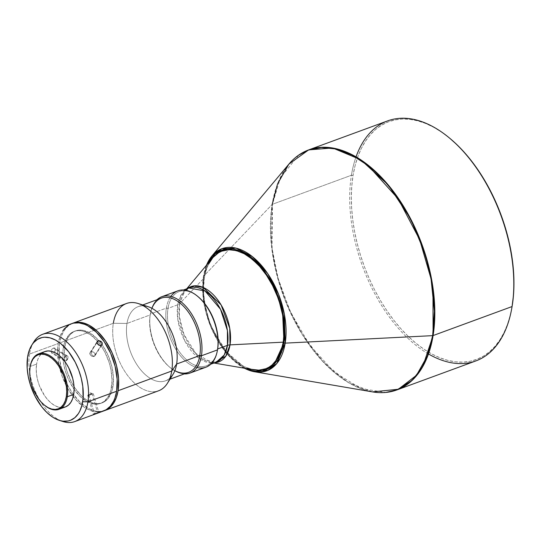<?xml version="1.0" encoding="UTF-8"?>
<svg xmlns="http://www.w3.org/2000/svg" width="541" height="541" viewBox="0 0 541 541"><rect width="100%" height="100%" fill="white"/><g stroke="black" fill="none" stroke-linecap="round" stroke-linejoin="round"><path stroke-width="0.41" stroke-dasharray="2.71 2.03" d="M61.174 420.851A46.499 26.807 69.8 0 1 29.525 354.057L27.645 356.749L29.525 354.057A46.499 26.807 -110.2 0 0 63.121 421.561M44.463 405.195A29.525 17.021 69.8 0 1 30.201 366.44L30.1 366.994L30.201 366.44A29.525 17.021 -110.2 0 0 44.68 405.378L44.247 405.013M94.1 356.384A2.908 2.178 32.7 0 0 95 355.68A2.908 2.178 32.7 0 0 94.317 352.746A2.908 2.178 32.7 0 0 91.01 351.846L96.913 342.642L91.01 351.846C94.912 352.299 95.946 353.814 94.1 356.384L91.929 355.085L91.01 351.846L91.929 355.085L94.1 356.384C90.198 355.924 89.164 354.416 91.01 351.846A2.908 2.178 32.7 0 0 90.11 352.543A2.908 2.178 32.7 0 0 90.793 355.484A2.908 2.178 32.7 0 0 94.1 356.384L101.147 345.415L94.1 356.384M88.852 394.829L93.309 393.733L92.2 394.288L97.752 413.074L98.327 412.614L94.398 413.615L88.852 394.829L90.029 392.888L92.2 394.288L93.268 393.706L90.029 392.888L88.852 394.829L87.757 395.336L90.029 392.888L92.2 394.288C93.958 393.408 92.842 393.591 88.852 394.829C87.087 395.701 88.21 395.525 92.2 394.288L87.737 395.383L88.852 394.829L94.398 413.615L93.586 414.284L97.752 413.074L92.2 394.288M93.309 393.733L98.881 412.58L94.398 413.615L93.397 414.278L94.675 414.068M65.988 355.863A2.908 1.914 -58.2 0 1 67.395 355.931A2.908 1.914 -58.2 0 1 67.916 358.5A2.908 1.914 -58.2 0 1 65.738 360.942L53.14 353.124L54.729 351.778L55.439 349.729L54.905 348.194L53.397 348.046L65.988 355.863L66.983 359.096L65.738 360.942C68.693 358.189 68.781 356.499 65.988 355.863L63.743 360.083L64.386 360.901L65.738 360.942L66.983 359.096L65.988 355.863L53.397 348.046L51.753 349.351L50.982 351.366L51.909 353.138L53.999 352.61L55.378 350.237L54.905 348.194L53.397 348.046L51.753 349.351L50.982 351.366L51.578 352.942L53.14 353.124L65.738 360.942A2.908 1.914 -58.2 0 1 64.386 360.901A2.908 1.914 -58.2 0 1 64.332 360.867A2.908 1.914 -58.2 0 1 63.743 360.083A2.908 1.914 -58.2 0 1 65.988 355.863M196.965 367.515A40.683 23.459 69.8 0 1 166.371 308.113L167.994 308.384L177.8 304.779A6.972 3.983 9.2 0 0 179.598 303.67L184.846 291.017L187.423 288.549A40.129 23.135 69.8 0 0 184.846 291.017L188.998 287.974L181.012 295.149L177.8 304.779A39.527 22.79 -110.2 0 0 188.207 346.713A39.527 22.79 -110.2 0 0 216.258 362.172L200.211 359.15L184.751 340.877L177.847 319.63L177.8 304.779L167.994 308.384A39.527 22.79 -110.2 0 0 187.457 360.57A39.527 22.79 -110.2 0 0 217.57 349.418M207.798 263.46L204.647 272.17L202.997 282.341L202.76 287.846L202.922 293.567L204.417 305.422L205.736 311.44L209.462 323.383L211.829 329.192L217.462 340.194L224.109 350.034L231.521 358.331L235.416 361.801L239.393 364.769L246.013 368.489L223.852 349.689L208.698 321.293L203.058 295.447L203.632 277.1A1.163 0.663 -170.8 0 1 203.375 276.586A1.163 0.663 -170.8 0 1 203.49 276.356L203.098 297.05L210.632 326.507L229.661 356.742L242.158 366.954L254.574 371.768M244.417 368.218A65.035 37.498 69.8 0 1 203.49 276.356L272.15 204.451A127.771 73.671 -110.2 0 0 372.512 391.894L348.113 382.44L323.565 362.375L302.162 334.406L286.175 302.974L276.174 272.299L271.379 245.107L272.15 204.451A1.163 0.663 -170.8 0 1 272.448 204.268L272.103 248.644L278.175 278.642L290.524 312.116L309.736 345.158L334.433 372.276L361.145 388.6L385.787 392.421M428.472 353.976A127.872 73.725 69.8 0 1 351.427 175.257L353.05 175.521A126.709 73.055 -110.2 0 0 415.447 342.825A126.709 73.055 -110.2 0 0 511.989 307.072M174.851 370.666A39.527 22.79 69.8 0 1 169.549 367.055A39.527 22.79 69.8 0 1 150.161 314.936L150.324 314.01A40.683 23.459 -110.2 0 0 170.28 367.664A40.683 23.459 -110.2 0 0 184.285 373.919A40.683 23.459 69.8 0 1 158.574 353.192A40.683 23.459 69.8 0 1 150.324 314.01L166.371 308.113A40.683 23.459 -110.2 0 0 177.083 351.285A40.683 23.459 -110.2 0 0 205.959 367.19M62.249 407.562L58.678 407.157L54.979 405.676L51.287 403.173L47.743 399.758L44.484 395.552L39.31 385.449L37.593 379.938L36.545 374.399L36.22 369.043L36.619 364.086L30.201 366.44L36.619 364.086A29.525 17.021 -110.2 0 0 44.389 395.41A29.525 17.021 -110.2 0 0 65.346 406.96M98.705 411.985L92.978 411.343L87.148 409.01L84.227 407.238L75.754 399.698L68.288 389.371L62.472 377.158L58.8 364.1L57.603 351.325L58.232 343.515L29.525 354.057L58.232 343.515A46.499 26.807 -110.2 0 0 73.238 396.681A46.499 26.807 -110.2 0 0 103.473 411.032M54.905 348.194L54.228 347.924M63.344 347.694L64.771 347.166A38.364 22.12 -110.2 0 0 64.792 361.442A38.364 22.12 -110.2 0 0 74.022 386.572A38.364 22.12 -110.2 0 0 102.093 402.869A38.364 22.12 -110.2 0 0 112.961 386.558L111.534 387.079A38.364 22.12 69.8 0 1 100.667 403.397A38.364 22.12 69.8 0 1 73.441 388.397A38.364 22.12 69.8 0 1 63.344 347.694A38.364 22.12 69.8 0 1 74.212 331.376A38.364 22.12 69.8 0 1 97.488 341.195A38.364 22.12 69.8 0 1 111.534 387.079L112.961 386.558L111.514 392.245L107.74 398.886L104.298 401.814L102.344 402.775L98.063 403.66L93.431 403.126L86.215 399.738L81.488 395.877L74.989 388.053L71.29 381.777L67.043 371.363L65.238 364.154L64.251 353.611L65.38 344.211L67.267 338.991L69.985 334.832L73.434 331.91L75.388 330.95L77.471 330.328L81.948 330.152L89.103 332.519L96.237 337.848L102.743 345.672L108.044 355.322L111.696 365.959L113.387 376.685L112.961 386.558A38.364 22.12 -110.2 0 0 102.864 345.855A38.364 22.12 -110.2 0 0 75.639 330.855A38.364 22.12 -110.2 0 0 64.771 347.166L63.344 347.694L62.966 350.832L62.918 357.567L63.811 364.675L65.617 371.89L68.261 378.93L73.562 388.58L80.068 396.404L87.202 401.726L94.357 404.093L98.834 403.917L100.917 403.302L104.677 401.037L109.039 395.261L110.925 390.034L112.055 380.634L111.067 370.098L109.262 362.883L105.015 352.475L101.316 346.193L97.082 340.729L90.09 334.507L82.868 331.119L78.242 330.592L73.961 331.471L70.202 333.736L68.558 335.359L64.785 342.007L63.344 347.694M167.44 383.238A46.499 26.807 69.8 0 1 131.064 379.681A46.499 26.807 69.8 0 1 113.333 323.275L59.659 342.987L59.199 346.801L59.544 359.231L62.411 372.323L67.564 384.942L72.048 392.55L79.926 402.031L88.575 408.489L94.404 410.822L97.252 411.356L100.017 411.464L104.176 410.754A46.499 26.807 69.8 0 1 71.554 391.806A46.499 26.807 69.8 0 1 59.659 342.987L113.333 323.275A46.499 26.807 -110.2 0 0 125.58 372.607A46.499 26.807 -110.2 0 0 158.574 390.791M169.935 378.091A39.527 22.79 69.8 0 1 165.438 380.837A39.527 22.79 69.8 0 1 137.387 365.385A39.527 22.79 69.8 0 1 126.979 323.45L113.333 323.275L126.979 323.45A39.527 22.79 -110.2 0 0 142.046 371.397A39.527 22.79 -110.2 0 0 172.971 374.419M161.36 298.125A39.527 22.79 -110.2 0 0 150.161 314.936L126.979 323.45L150.161 314.936A39.527 22.79 -110.2 0 0 160.569 356.871A39.527 22.79 -110.2 0 0 188.62 372.323M217.644 348.965A39.527 22.79 69.8 0 1 206.446 365.777A39.527 22.79 69.8 0 1 178.395 350.318A39.527 22.79 69.8 0 1 167.994 308.384A39.527 22.79 69.8 0 1 179.193 291.572A39.527 22.79 69.8 0 1 197.891 296.542M213.945 363.018L211.118 362.538L214.682 362.747A40.129 23.135 69.8 0 1 211.118 362.538A40.129 23.135 69.8 0 1 179.598 303.67L204.383 277.716A62.776 36.193 -110.2 0 0 253.688 369.801M396.864 389.946A127.872 73.725 69.8 0 1 306.111 339.944A127.872 73.725 69.8 0 1 272.448 204.268L351.427 175.257A127.872 73.725 -110.2 0 0 385.091 310.933A127.872 73.725 -110.2 0 0 475.843 360.935M511.982 307.132L510.217 315.383L507.458 324.417L503.975 332.641L499.81 339.978L494.995 346.362L489.578 351.724L483.613 356.019L477.162 359.197L470.278 361.239L463.028 362.118L455.488 361.821L447.732 360.36L439.826 357.743L431.853 354.003L423.887 349.168L416.009 343.285L408.286 336.414L400.8 328.617L393.618 319.981L386.815 310.575L380.451 300.492L374.588 289.834L369.287 278.703L364.6 267.2L360.563 255.447L357.222 243.551L354.605 231.622L352.739 219.781L351.65 208.143L351.332 196.809L351.806 185.901L353.05 175.521L355.065 165.769L357.824 156.734L361.307 148.511L365.473 141.174L370.287 134.79L375.704 129.427L381.669 125.133L388.127 121.948L395.011 119.913L402.254 119.034L409.794 119.331L417.551 120.792L425.456 123.409L433.429 127.149L441.395 131.984L450.044 138.503M387.66 120.873A127.872 73.725 -110.2 0 0 351.427 175.257L272.448 204.268A127.872 73.725 69.8 0 1 308.681 149.891M288.853 164.166A127.771 73.671 -110.2 0 0 272.15 204.451L203.49 276.356A65.035 37.498 69.8 0 1 206.547 265.131M247.372 367.988L243.423 366.135L235.572 360.827L228.038 353.557L224.481 349.276L217.962 339.626L215.054 334.345L210.104 323.133L206.452 311.413L205.154 305.503L203.686 293.871L203.531 288.258L204.383 277.716L206.75 268.404L208.474 264.333M212.593 257.922A62.776 36.193 -110.2 0 0 204.383 277.716L179.598 303.67A40.129 23.135 69.8 0 1 184.846 291.017L186.692 288.82M188.998 287.974A39.527 22.79 -110.2 0 0 177.8 304.779A6.972 3.983 -170.8 0 0 179.598 303.67L179.355 316.438L184.008 334.608L195.747 353.266L211.118 362.538L216.258 362.172M177.894 290.815A40.683 23.459 -110.2 0 0 166.371 308.113L150.324 314.01A40.683 23.459 69.8 0 1 157.025 299.721A40.683 23.459 -110.2 0 0 150.398 313.543A40.683 23.459 -110.2 0 0 150.324 314.01L150.161 314.936A39.527 22.79 69.8 0 1 150.236 314.483A39.527 22.79 69.8 0 1 151.94 308.302M148.078 306.659A39.527 22.79 -110.2 0 0 126.979 323.45A39.527 22.79 69.8 0 1 138.178 306.639A39.527 22.79 69.8 0 1 143.385 305.827M72.528 323.329L67.97 326.074L64.217 330.382L61.41 336.096L59.659 342.987A46.499 26.807 69.8 0 1 72.122 323.498M126.506 303.494A46.499 26.807 -110.2 0 0 113.333 323.275M71.405 323.741A46.499 26.807 -110.2 0 0 58.232 343.515L59.983 336.617L62.79 330.909M68.734 325.019L71.392 323.741M33.833 341.838A46.499 26.807 -110.2 0 0 29.525 354.057A46.499 26.807 69.8 0 1 32.812 343.636M44.984 351.528A29.525 17.021 -110.2 0 0 36.619 364.086L37.728 359.704L39.513 356.079L41.9 353.341L44.971 351.535M30.154 366.67L30.255 366.108A29.525 17.021 -110.2 0 0 30.201 366.44A29.525 17.021 69.8 0 1 30.208 366.385M198.256 296.847A39.527 22.79 -110.2 0 0 167.994 308.384L166.371 308.113A40.683 23.459 69.8 0 1 170.841 296.387M449.713 138.226A126.709 73.055 -110.2 0 0 353.05 175.521L351.427 175.257A127.872 73.725 69.8 0 1 356.052 156.843M298.639 155.172L280.373 177.847L272.448 204.268A1.163 0.663 9.2 0 0 272.15 204.451M211.998 255.852L203.49 276.356A1.163 0.663 9.2 0 0 203.375 276.586A1.163 0.663 9.2 0 0 203.632 277.1L207.588 263.893M51.578 352.942L52.288 353.239M95 355.68L102.053 344.698M67.395 355.931L54.776 348.1M244.322 368.205L226.3 353.158L211.842 329.753L203.673 302.48L203.375 276.586L206.486 265.205M170.28 367.664L169.549 367.055M100.667 403.397L102.093 402.869M165.438 380.837L169.989 379.167M206.446 365.777L210.78 364.181M179.193 291.572L183.527 289.983M138.178 306.639L142.736 304.968M74.212 331.376L75.639 330.855M150.398 313.543L150.236 314.483M64.332 360.867L51.713 353.036M87.737 395.383L93.302 414.223M90.11 352.543L97.164 341.56"/><path stroke-width="0.81" d="M59.3 420.35L63.121 421.561A46.499 26.807 -110.2 0 0 87.94 401.801L82.685 401.733A43.814 25.265 69.8 0 1 59.3 420.35A43.814 25.265 69.8 0 1 27.645 356.749L27.158 368.029L28.179 376.144L30.242 384.387L35.091 396.276L41.671 406.697L46.742 412.384L52.139 416.793L54.891 418.463L60.382 420.661L63.067 421.168L68.18 420.966L70.56 420.262L74.854 417.679L78.391 413.615L79.831 411.079L81.989 405.108L83.118 398.149L82.793 386.43L81.245 378.213L78.695 370.037L75.24 362.206L68.66 351.785L60.917 343.724L55.439 340.019L49.948 337.821L44.66 337.212L42.151 337.516L37.539 339.322L33.603 342.663L31.939 344.867L29.295 350.25L27.645 356.749A43.814 25.265 69.8 0 1 31.709 345.232A43.814 25.265 69.8 0 1 65.982 348.58A43.814 25.265 69.8 0 1 82.685 401.733L87.94 401.801A46.499 26.807 69.8 0 1 74.766 421.581A46.499 26.807 69.8 0 1 61.174 420.851M44.247 405.013L44.68 405.378A29.525 17.021 -110.2 0 0 67.294 396.756L66.32 396.6A28.829 16.622 69.8 0 1 44.247 405.013A28.829 16.622 69.8 0 1 30.1 366.994L29.714 371.836L30.032 377.063L31.053 382.473L32.73 387.856L37.782 397.723L40.967 401.828L44.43 405.162L48.034 407.603L51.645 409.05L55.128 409.449L58.34 408.786L61.167 407.089L63.493 404.411L65.231 400.874L66.32 396.6L66.712 391.752L66.387 386.531L63.689 375.738L58.638 365.872L55.459 361.767L51.997 358.426L48.392 355.992L44.781 354.544L41.299 354.145L38.08 354.808L35.26 356.505L32.927 359.177L31.189 362.72L30.1 366.994A28.829 16.622 69.8 0 1 30.154 366.67A28.829 16.622 69.8 0 1 52.125 358.534A28.829 16.622 69.8 0 1 66.32 396.6L67.294 396.756A29.525 17.021 69.8 0 1 58.928 409.314A29.525 17.021 69.8 0 1 44.463 405.195M101.884 344.921L100.18 345.543L98.631 345.05L97.143 343.454L97.082 341.696L99.03 340.729L101.864 342.277L102.276 343.21L101.884 344.921L101.147 345.415L99.131 345.3L96.974 342.987L97.319 341.351L98.049 340.871L99.564 340.789L101.093 341.472L102.276 343.21L101.884 344.921L102.283 344.144M96.913 342.642L98.049 340.871L96.913 342.642M94.675 414.068L98.847 412.621M213.945 363.018L253.688 369.801A62.776 36.193 -110.2 0 0 283.247 342.169L230.013 344.874A40.129 23.135 69.8 0 0 217.556 299.64A40.129 23.135 69.8 0 0 187.423 288.549L194.32 285.844L203.24 287.467L221.086 304.881L229.742 328.367L230.013 344.874A6.972 3.983 9.2 0 0 227.457 345.361L227.409 330.517L220.512 309.269L205.046 290.99L188.998 287.974A39.527 22.79 -110.2 0 1 217.049 303.427A39.527 22.79 -110.2 0 1 227.457 345.361L217.644 348.965L217.482 349.892A40.683 23.459 69.8 0 1 217.408 350.352A40.683 23.459 69.8 0 1 196.965 367.515M385.787 392.421L396.864 389.946L412.086 380.431L422.704 366.717L433.091 335.562A1.163 0.663 -170.8 0 1 432.665 335.643L427.343 355.964L416.502 375.278L398.332 389.25L372.512 391.894L254.574 371.768L267.721 370.423L276.965 363.309L285.195 343.136A1.163 0.663 -170.8 0 1 283.998 342.784L273.915 364.823L262.175 370.984L246.013 368.489L251.437 370.416L255.352 371.16L262.818 370.862L266.294 369.834L272.563 366.061L277.729 360.13L281.591 352.272L282.984 347.707L284.627 337.543L284.708 326.318L283.214 314.463L281.895 308.438L278.169 296.495L275.802 290.693L270.169 279.69L263.514 269.851L259.89 265.489L252.214 258.084L248.238 255.115L240.184 250.781L232.278 248.725L224.813 249.022L218.077 251.653L215.068 253.824L209.901 259.754L207.588 263.893L215.217 253.695L227.842 248.61L244.6 252.884L261.851 267.768L275.146 289.239L282.517 311.082L283.998 342.784A1.163 0.663 9.2 0 0 285.195 343.136A65.035 37.498 69.8 0 1 254.574 371.768A65.035 37.498 69.8 0 1 244.417 368.218M511.827 308.005L511.989 307.072A126.709 73.055 -110.2 0 0 512.232 305.624L512.07 306.551A127.872 73.725 69.8 0 1 511.827 308.005A127.872 73.725 69.8 0 1 428.472 353.976M217.408 350.352L217.57 349.418A39.527 22.79 -110.2 0 0 217.644 348.965L227.457 345.361A6.972 3.983 -170.8 0 1 230.013 344.874A40.129 23.135 69.8 0 1 214.682 362.747L225.8 356.167L230.013 344.874L283.247 342.169L280.88 351.474L277.093 359.19L272.022 365.006L269.066 367.136L265.868 368.712L258.869 370.152L251.288 369.287L247.372 367.988M189.911 373.087L205.959 367.19A40.683 23.459 -110.2 0 0 217.482 349.892L201.435 355.789A40.683 23.459 69.8 0 1 189.911 373.087A40.683 23.459 69.8 0 1 184.285 373.919A40.683 23.459 -110.2 0 0 201.435 355.789L199.812 355.518A39.527 22.79 69.8 0 1 174.851 370.666M58.928 409.314L65.346 406.96A29.525 17.021 -110.2 0 0 73.711 394.403L67.294 396.756L73.711 394.403L72.602 398.778L70.817 402.403L68.43 405.141L65.542 406.886L62.249 407.562M74.766 421.581L103.473 411.032A46.499 26.807 -110.2 0 0 116.646 391.258L87.94 401.801L116.646 391.258L114.895 398.156L113.617 401.172L110.323 406.21L106.144 409.753L101.248 411.667L98.59 411.985M118.073 390.737A46.499 26.807 69.8 0 1 104.9 410.511A46.499 26.807 69.8 0 1 104.176 410.754L109.762 407.65L113.515 403.343L116.322 397.628L118.073 390.737L171.754 371.018L118.073 390.737L118.587 378.768L116.545 365.77L112.115 352.874L105.684 341.175L97.806 331.694L89.157 325.236L83.328 322.903L80.481 322.368L75.057 322.585L72.122 323.498A46.499 26.807 69.8 0 1 72.832 323.214A46.499 26.807 69.8 0 1 105.833 341.398A46.499 26.807 69.8 0 1 118.073 390.737M104.9 410.511L158.574 390.791A46.499 26.807 -110.2 0 0 171.754 371.018A46.499 26.807 69.8 0 1 167.44 383.238L172.971 374.419A39.527 22.79 -110.2 0 0 176.636 364.032L171.754 371.018L176.636 364.032A39.527 22.79 69.8 0 1 169.935 378.091M169.989 379.167L188.62 372.323A39.527 22.79 -110.2 0 0 199.812 355.518L176.636 364.032L199.812 355.518A39.527 22.79 -110.2 0 0 189.411 313.577A39.527 22.79 -110.2 0 0 161.36 298.125L142.736 304.968M216.258 362.172A39.527 22.79 -110.2 0 0 227.457 345.361L224.245 354.991L216.258 362.172L210.78 364.181M396.864 389.946C389.283 392.712 381.168 393.361 372.512 391.894A127.771 73.671 -110.2 0 0 432.665 335.643L285.195 343.136L432.665 335.643A127.771 73.671 -110.2 0 0 387.701 184.948A127.771 73.671 -110.2 0 0 288.853 164.166L308.343 150.121L321.3 147.51L336.069 148.978L352.035 155.057L368.353 165.81L398.223 198.885L419.66 239.656L431.049 278.818L434.389 311.17L432.665 335.643A1.163 0.663 9.2 0 0 433.091 335.562A127.872 73.725 69.8 0 1 396.864 389.946L475.843 360.935A127.872 73.725 -110.2 0 0 512.07 306.551L433.091 335.562L512.07 306.551A127.872 73.725 -110.2 0 0 478.406 170.875A127.872 73.725 -110.2 0 0 387.66 120.873L308.681 149.891A127.872 73.725 69.8 0 1 399.427 199.886A127.872 73.725 69.8 0 1 433.091 335.562L432.949 287.528L425.469 254.777L410.619 218.787L388.161 184.833L360.59 159.649L332.593 147.97L308.681 149.891L298.639 155.172M450.044 138.503L456.996 144.738L464.482 152.535L471.664 161.171L478.467 170.577L484.831 180.66L490.694 191.318L495.996 202.449L500.682 213.952L504.719 225.705L508.06 237.6L510.677 249.529L512.543 261.371L513.639 273.009L513.95 284.343L513.483 295.244L511.982 307.132M206.547 265.131A65.035 37.498 69.8 0 1 211.998 255.852A65.035 37.498 69.8 0 1 262.311 266.429A65.035 37.498 69.8 0 1 285.195 343.136L284.37 314.213L278.574 294.277L267.667 273.523L252.458 256.691L236.025 248.123L221.911 248.704L211.998 255.852L206.486 265.205M208.474 264.333L212.924 257.536L218.564 252.748L221.763 251.173L228.762 249.726L236.343 250.598L244.207 253.749L252.059 259.058L259.592 266.321L266.517 275.268L272.576 285.54L277.526 296.752L279.521 302.575L282.476 314.375L283.396 320.245L284.099 331.619L283.247 342.169A62.776 36.193 -110.2 0 0 261.154 268.133A62.776 36.193 -110.2 0 0 212.593 257.922L186.692 288.82M197.891 296.542A39.527 22.79 69.8 0 1 217.644 348.965A39.527 22.79 -110.2 0 0 198.256 296.847L197.526 296.231A40.683 23.459 69.8 0 1 217.482 349.892A40.683 23.459 -110.2 0 0 206.77 306.72A40.683 23.459 -110.2 0 0 177.894 290.815L161.847 296.705A40.683 23.459 69.8 0 1 190.723 312.617A40.683 23.459 69.8 0 1 201.435 355.789L217.482 349.892L217.644 348.965M151.94 308.302A39.527 22.79 69.8 0 1 182.932 305.665A39.527 22.79 69.8 0 1 199.812 355.518L201.435 355.789A40.683 23.459 -110.2 0 0 188.052 308.945A40.683 23.459 -110.2 0 0 157.025 299.721A40.683 23.459 69.8 0 1 161.847 296.705M143.385 305.827A39.527 22.79 69.8 0 1 168.515 325.79A39.527 22.79 69.8 0 1 176.636 364.032A39.527 22.79 -110.2 0 0 148.078 306.659L138.151 303.515A46.499 26.807 69.8 0 1 171.754 371.018A46.499 26.807 -110.2 0 0 159.507 321.679A46.499 26.807 -110.2 0 0 126.506 303.494L72.832 323.214M113.333 323.275A46.499 26.807 69.8 0 1 138.151 303.515M62.79 330.909L64.555 328.563L68.734 325.019M71.101 323.856L73.63 323.105L79.054 322.889L84.802 324.39L87.73 325.763L96.379 332.215L104.257 341.702L110.689 353.395L115.118 366.298L117.16 379.288L116.646 391.258A46.499 26.807 -110.2 0 0 104.406 341.919A46.499 26.807 -110.2 0 0 71.405 323.741L42.698 334.284A46.499 26.807 69.8 0 1 75.699 352.468A46.499 26.807 69.8 0 1 87.94 401.801A46.499 26.807 -110.2 0 0 70.215 345.395A46.499 26.807 -110.2 0 0 33.833 341.838L31.709 345.232M32.812 343.636A46.499 26.807 69.8 0 1 42.698 334.284M44.795 351.596L48.081 350.92L51.652 351.325L55.351 352.813L59.043 355.309L62.587 358.724L65.846 362.93L68.693 367.765L72.737 378.551L73.786 384.09L74.11 389.439L73.711 394.403A29.525 17.021 -110.2 0 0 65.941 363.072A29.525 17.021 -110.2 0 0 44.984 351.528L38.567 353.882A29.525 17.021 69.8 0 1 59.517 365.432A29.525 17.021 69.8 0 1 67.294 396.756A29.525 17.021 -110.2 0 0 52.754 357.777A29.525 17.021 -110.2 0 0 30.255 366.108L30.154 366.67M30.208 366.385A29.525 17.021 69.8 0 1 38.567 353.882M170.841 296.387A40.683 23.459 69.8 0 1 197.526 296.231M356.052 156.843A127.872 73.725 69.8 0 1 449.348 137.921A127.872 73.725 69.8 0 1 512.07 306.551L512.232 305.624A126.709 73.055 -110.2 0 0 450.078 138.53A126.709 73.055 -110.2 0 0 449.713 138.226M272.15 204.451L277.621 183.751L288.853 164.166L211.998 255.852M96.947 342.095L97.319 341.351M254.574 371.768L244.322 368.205M183.527 289.983L188.998 287.974M449.348 137.921L450.078 138.53M288.853 164.166C294.507 157.451 301.114 152.69 308.681 149.891"/></g></svg>
